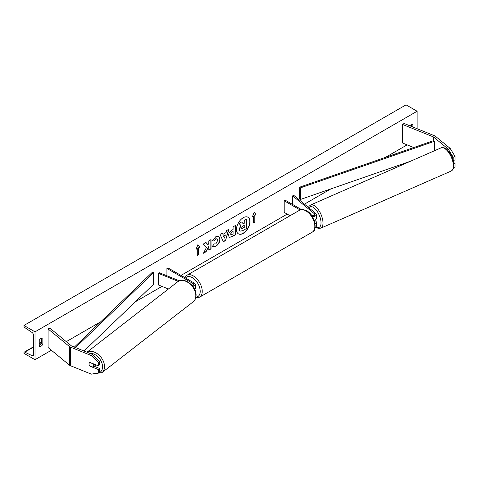 <?xml version="1.0" encoding="UTF-8"?>
<svg xmlns="http://www.w3.org/2000/svg" width="479" height="479" viewBox="0 0 479 479"><rect width="100%" height="100%" fill="white"/><g stroke="black" fill="none" stroke-linecap="round" stroke-linejoin="round"><path stroke-width="0.72" d="M450.158 148.406L455.05 156.459L453.188 157.214L448.29 149.161L450.158 148.406L435.567 136.371A4.55 2.629 0 0 0 435.058 136.024A4.55 2.629 0 0 0 434.447 135.731L404.031 123.432L402.725 124.51L402.725 143.083L413.748 147.544M448.29 149.161L433.705 137.126A2.275 1.311 0 0 0 433.447 136.952A2.275 1.311 0 0 0 433.142 136.802L402.725 124.51M455.05 156.459L455.05 159.872L453.332 160.567M453.188 157.214L453.188 160.034M453.757 167.518L455.05 166.997L455.05 163.584L453.757 162.519M453.942 164.034L455.05 163.584M90.142 365.98L89.938 366.148A2.844 1.904 50.5 0 1 89.004 363.914A2.844 1.904 50.5 0 1 89.525 362.663A2.844 1.904 50.5 0 1 89.938 362.435L98.327 365.824L98.327 362.417L99.632 361.34L99.632 364.747L98.327 365.824M99.632 361.34L92.639 354.49L91.333 355.568L70.497 347.143A4.55 2.629 180 0 1 69.892 346.85A4.55 2.629 180 0 1 69.383 346.497L48.08 328.935L48.08 347.514L69.383 365.076A4.55 2.629 180 0 0 69.892 365.429A4.55 2.629 180 0 0 70.497 365.722L91.333 374.147L98.327 372.949L98.327 369.537L89.938 366.148M92.639 354.49L71.802 346.066A2.275 1.311 180 0 1 71.497 345.922A2.275 1.311 180 0 1 71.245 345.742L49.948 328.187L48.08 328.935M98.327 372.949L99.632 371.872L99.632 368.465L94.171 366.255M99.632 368.465L98.327 369.537M91.333 355.568L98.327 362.417M192.229 285.598A1.988 1.15 180 0 0 193.857 284.472A1.988 1.15 180 0 0 193.276 283.658L166.931 268.45L167.937 267.869L194.282 283.077A3.413 1.97 180 0 1 195.282 284.472A3.413 1.97 180 0 1 192.833 286.358M195.282 284.472L195.282 288.418A3.413 1.97 180 0 1 194.725 289.496M179.386 280.826L159.453 272.767L158.633 273.437L158.633 285.053L168.404 288.999M178.278 281.383L158.633 273.437M166.931 268.45L166.931 275.79M314.206 220.352A3.413 1.97 0 0 0 316.344 218.52L316.344 214.574A3.413 1.97 0 0 0 315.727 213.442L293.825 195.384L292.663 195.857L292.663 204.497M312.302 216.508A3.413 1.97 0 0 0 316.344 214.574M311.548 215.4A1.988 1.15 0 0 0 313.709 215.634A1.988 1.15 0 0 0 314.925 214.574A1.988 1.15 0 0 0 314.565 213.915L292.663 195.857M315.086 227.711A3.413 1.97 0 0 0 316.344 226.184L316.344 222.238A3.413 1.97 180 0 1 315.104 223.759M301.465 209.58L285.179 200.18L284.173 200.761L284.173 212.371L290.023 215.742M316.344 222.238A3.413 1.97 180 0 0 315.727 221.106L314.655 220.22M314.631 221.639A1.988 1.15 180 0 1 314.925 222.238A1.988 1.15 180 0 1 314.865 222.519M284.173 200.761L300.111 209.958M315.661 219.705L315.709 219.687A2.844 1.275 -113.7 0 0 316.062 219.31M243.23 233.387A9.592 5.538 120 0 0 249.499 224.938A9.592 5.538 120 0 0 248.026 217.25A9.592 5.538 120 0 0 243.23 217.723A9.592 5.538 120 0 0 236.967 226.178A9.592 5.538 120 0 0 238.434 233.866A9.592 5.538 120 0 0 243.23 233.387M238.338 233.806A9.592 5.538 120 0 0 243.033 233.273A9.592 5.538 120 0 0 249.272 224.914A9.592 5.538 120 0 0 247.924 217.197M39.236 340.318A3.557 2.054 -60 0 1 41.044 338.384A3.557 2.054 -60 0 1 42.823 338.204A3.557 2.054 -60 0 1 42.853 338.228L42.853 344.263A3.557 2.054 -60 0 1 39.266 346.371A3.557 2.054 -60 0 1 39.236 346.353L39.236 340.318M412.88 127.007L412.88 124.594A3.557 2.054 120 0 0 412.844 124.576A3.557 2.054 120 0 0 411.072 124.75A3.557 2.054 120 0 0 409.868 125.791M214.077 243.859L215.831 243.931L217.753 240.368L217.131 238.835L215.831 238.967L214.017 241.147L212.341 240.733L215.903 236.578L218.855 236.261L220.053 239.015C219.855 242.093 218.442 244.518 215.813 246.296C214.209 247.146 213.071 247.152 212.395 246.326L214.239 243.991M212.856 246.691L212.395 246.326M228.519 235.506L228.519 235.482C228.669 233.183 229.824 231.405 231.98 230.142L233.081 229.501L233.081 226.848L235.309 225.561L235.309 234.848L231.86 236.842L229.255 237.303L228.519 235.506M206.449 247.517L203.401 253.271L206.048 251.744L208.814 246.38L208.814 250.146L211.041 248.858L211.041 239.572L208.814 240.859L208.814 243.26L208 244.781L205.976 242.5L203.3 244.045L206.449 247.517M35.009 331.839L35.009 359.705L23.95 353.322L23.95 352.73A1.281 0.736 60 0 1 24.213 352.143A1.281 0.736 60 0 1 24.776 352.167L31.943 355.604A2.557 1.479 -120 0 0 33.075 355.652A2.557 1.479 -120 0 0 33.602 354.478L33.602 335.438A2.557 1.479 -120 0 0 31.943 332.402L24.776 327.564A1.281 0.736 60 0 1 23.95 326.043L23.95 325.457L35.009 331.839L417.101 111.242L417.101 128.719M35.009 359.705L51.397 350.245M66.282 341.653L100.806 321.72M135.347 301.776L161.98 286.4M181.008 275.413L287.19 214.113M304.452 204.144L330.845 188.906M385.493 157.357L407.126 144.868M254.816 215.388L256.02 214.688L254.211 212.113L252.403 216.783L253.607 216.083L253.607 223.052L254.816 222.352L254.816 215.388L254.816 222.352M196.091 249.29L197.905 244.625L199.713 247.2L198.504 247.894L198.504 254.864L197.3 255.558L197.3 248.595L196.091 249.29M222.939 234.351L226.058 232.554L226.621 230.579L228.926 229.249L225.519 240.512L223.388 241.745L219.981 234.411L222.358 233.039L222.939 234.351L222.238 233.105M411.473 126.438L411.473 124.558M41.445 338.186L41.445 343.449A3.557 2.054 -60 0 1 39.236 345.581M23.95 325.457L406.042 104.853L417.101 111.242M41.445 343.449L42.853 344.263M241.656 221.975L238.871 223.352L240.799 225.483L239.141 229.303L239.853 231.082L239.338 229.417L240.997 225.603L239.075 223.465L241.656 221.975L243.278 223.861L244.254 223.292L244.254 220.472L246.493 219.184L246.493 228.495L242.679 230.692L240.009 231.171M243.146 223.705L244.056 223.178L244.056 220.358L246.493 219.184M254.612 222.238L253.607 222.819M252.517 216.484L253.607 216.083M254.612 215.269L255.822 214.574L254.169 212.227M197.863 244.733L199.713 247.2M199.509 247.086L198.504 247.894M198.306 247.781L198.504 254.864M197.3 255.325L198.306 254.744M196.21 248.99L197.3 248.595M208 244.781L205.91 242.536M208.814 249.912L210.844 248.745L210.844 239.686M203.581 252.936L205.844 251.631L208.814 246.38M230.746 234.099L231.016 234.776L233.081 233.974L233.081 231.519L232.022 232.129L230.549 233.986L230.926 234.71M230.549 233.986L231.824 232.016L233.081 231.519M235.111 225.675L235.309 234.848M235.111 234.734L231.662 236.722L229.16 237.243M218.753 236.201L219.849 238.901C219.657 241.973 218.238 244.404 215.61 246.176L212.76 246.625M217.029 238.782L215.634 238.853L214.017 241.147M213.82 241.027L212.371 240.674M225.369 234.938L223.579 235.973L224.471 238.081L225.369 234.938L223.579 235.973M223.376 235.86L224.471 238.081M228.639 229.411L225.519 240.512M225.322 240.392L223.298 241.56M241.584 227.962L241.829 228.591L244.254 227.549L244.254 225.316L242.781 226.166L241.584 227.962M241.739 228.519L244.056 227.435L244.056 225.429M89.687 365.794L93.016 367.142A2.844 1.958 -127.8 0 0 93.136 367.058L95.093 365.543A2.844 1.958 -127.8 0 0 95.608 364.729M93.136 367.058A2.844 1.958 -127.8 0 0 93.722 365.752A2.844 1.958 -127.8 0 0 93.094 363.83L89.789 362.495M89.597 362.609A2.844 1.958 -127.8 0 0 89.064 363.872M299.668 187.169L299.668 198.779L300.405 199.48L300.405 187.87L299.668 187.169L433.705 140.61L434.435 141.311L434.435 150.765M410.581 161.213L300.405 199.48M434.435 141.311L300.405 187.87M74.359 347.101L152.442 272.168L153.663 272.593L153.663 284.203L84.035 351.011M75.526 347.574L153.663 272.593M433.705 137.126L433.705 140.61M433.142 136.802L433.142 140.802M70.497 347.143L70.497 365.722M69.383 346.497L69.383 365.076M193.276 283.658L193.276 285.28M314.565 213.915L314.565 215.233M299.567 210.233C300.98 209.095 303.327 209.281 306.602 210.79C315.11 214.885 317.751 230.74 312.224 232.153A12.658 7.305 -120 0 0 314.164 222.011A12.658 7.305 -120 0 0 305.895 210.862A12.658 7.305 -120 0 0 299.567 210.233L186.948 275.251A12.658 7.305 60 0 1 193.276 275.88A12.658 7.305 60 0 1 201.545 287.029A12.658 7.305 60 0 1 199.605 297.172L195.773 297.806M195.935 297.046A11.233 6.484 -120 0 0 199.988 289.071A11.233 6.484 -120 0 0 192.271 277.616A11.233 6.484 -120 0 0 185.547 278.03M453.379 165.447A12.658 5.676 -113.7 0 0 448.775 152.627A12.658 5.676 -113.7 0 0 441.039 147.867C446.566 146.975 447.308 150.125 450.344 153.645C452.565 157.322 453.775 161.016 453.984 164.722C454.164 167.548 453.236 169.662 451.194 171.051A12.658 5.676 -113.7 0 0 453.379 165.447M316.074 226.95A11.233 5.041 -113.7 0 0 321.014 222.394A11.233 5.041 -113.7 0 0 316.02 209.82A11.233 5.041 -113.7 0 0 308.913 207.826M441.039 147.867L310.655 204.976A12.658 5.676 66.3 0 1 318.391 209.736A12.658 5.676 66.3 0 1 322.99 222.555A12.658 5.676 66.3 0 1 320.81 228.16L451.194 171.051M31.943 355.604L33.596 354.652M24.776 352.167L33.602 347.071M39.236 343.82L41.445 342.545M89.585 353.257A11.233 7.73 52.2 0 1 102.548 367.016A11.233 7.73 52.2 0 1 96.045 373.339M94.279 373.638L101.925 372.656A12.658 8.706 -127.8 0 0 104.53 366.854A12.658 8.706 -127.8 0 0 98.381 354.556A12.658 8.706 -127.8 0 0 87.046 352.227M195.827 295.974A12.658 8.706 52.2 0 1 193.223 301.776C195.055 300.279 196.013 298.195 196.085 295.537C196.725 286.34 184.164 276.305 177.697 281.784A12.658 8.706 52.2 0 1 189.253 283.334A12.658 8.706 52.2 0 1 195.827 295.974M312.224 232.153L199.605 297.172M184.78 277.592L186.948 275.251M310.655 204.976L309.093 206.239L308.434 207.431M315.823 227.232L318.068 228.315L320.81 228.16M24.213 352.143L33.602 346.724M39.236 343.473L41.445 342.192M101.925 372.656L193.223 301.776M86.992 352.209L177.697 281.784"/></g></svg>
